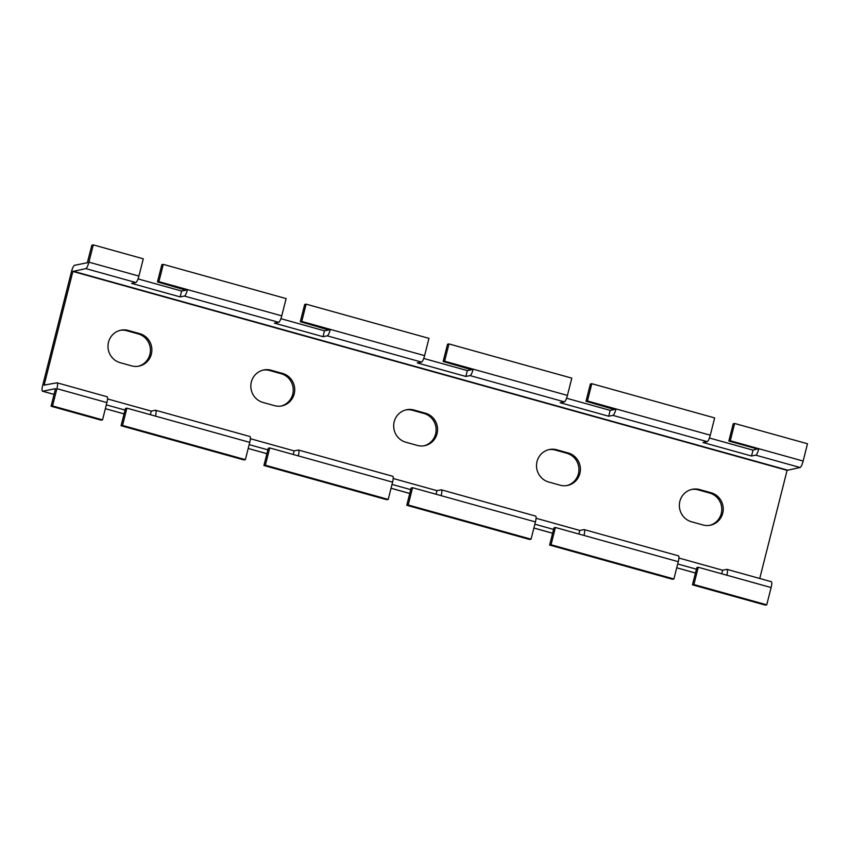 <?xml version="1.0" encoding="UTF-8"?>
<svg xmlns="http://www.w3.org/2000/svg" width="850" height="850" viewBox="0 0 850 850"><rect width="100%" height="100%" fill="white"/><g stroke="black" fill="none" stroke-linecap="round" stroke-linejoin="round"><path stroke-width="1.27" d="M691.518 521.783L702.95 524.96A16.713 16.214 78.8 0 0 723.244 509.479A16.713 16.214 78.8 0 0 711.099 492.756L699.667 489.568A16.713 16.214 78.8 0 0 679.362 505.049A16.713 16.214 78.8 0 0 691.518 521.783M709.548 525.374A16.713 16.214 78.8 0 0 709.654 493.043L698.232 489.855A16.713 16.214 78.8 0 0 691.624 489.451M548.675 482.003L560.107 485.191A16.713 16.214 78.8 0 0 580.401 469.71A16.713 16.214 78.8 0 0 568.257 452.976L556.824 449.799A16.713 16.214 78.8 0 0 536.52 465.279A16.713 16.214 78.8 0 0 548.675 482.003M566.706 485.594A16.713 16.214 78.8 0 0 566.812 453.263L555.39 450.075A16.713 16.214 78.8 0 0 548.781 449.671M405.832 442.234L417.254 445.411A16.713 16.214 78.8 0 0 437.559 429.93A16.713 16.214 78.8 0 0 425.414 413.196L413.982 410.019A16.713 16.214 78.8 0 0 393.678 425.499A16.713 16.214 78.8 0 0 405.832 442.234M423.863 445.825A16.713 16.214 78.8 0 0 423.969 413.483L412.547 410.306A16.713 16.214 78.8 0 0 405.939 409.891M566.567 398.236L610.173 410.369L614.423 409.53L586.001 401.264L590.367 383.987L591.812 383.701L714.648 417.913L710.281 435.189A6.375 1.381 105.6 0 1 707.211 441.639L702.971 442.489L751.538 456.004L755.778 455.164A6.375 1.381 -74.4 0 0 758.848 448.715L730.278 440.757L734.655 423.481L733.21 423.767L728.843 441.044L730.278 440.757M423.725 358.456L467.33 370.6L471.58 369.75L443.158 361.494L447.525 344.218L448.97 343.931L571.806 378.133L567.439 395.409A6.375 1.381 105.6 0 1 564.368 401.859L560.129 402.709L608.685 416.234L612.935 415.384A6.375 1.381 -74.4 0 0 616.006 408.935L587.435 400.987L591.812 383.701M709.41 438.005L753.015 450.149L757.403 449.002L728.843 441.044M280.882 318.676L324.487 330.82L328.737 329.981L300.316 321.714L304.683 304.438L306.117 304.151L428.963 338.364L424.596 355.64A6.375 1.381 105.6 0 1 421.526 362.089L417.286 362.929L465.842 376.454L470.092 375.615A6.375 1.381 -74.4 0 0 473.163 369.166L444.592 361.207L448.97 343.931M759.741 578.478L787.1 470.348L800.062 467.5A6.375 1.381 -74.4 0 0 803.133 461.051L807.5 443.764L734.655 423.481M138.04 278.906L181.645 291.04L185.895 290.201L157.473 281.934L161.84 264.658L163.274 264.371L286.121 298.584L281.754 315.86A6.375 1.381 105.6 0 1 278.683 322.309L274.433 323.149L323 336.674L327.25 335.835A6.375 1.381 -74.4 0 0 330.321 329.386L301.75 321.428L306.117 304.151M392.626 476.297A6.375 1.381 105.6 0 1 392.785 476.297A6.375 1.381 105.6 0 1 392.583 482.141L388.216 499.418L265.37 465.216L269.737 447.939L298.308 455.887A6.375 1.381 -74.4 0 0 298.509 450.043A6.375 1.381 -74.4 0 0 298.35 450.043L294.111 450.882L250.378 438.706M249.783 436.517A6.375 1.381 105.6 0 1 249.942 436.517A6.375 1.381 105.6 0 1 249.741 442.372L245.374 459.648L122.527 425.436L126.894 408.159L155.465 416.118A6.375 1.381 -74.4 0 0 155.667 410.274A6.375 1.381 -74.4 0 0 155.508 410.263L151.268 411.103L107.536 398.926M678.311 555.847A6.375 1.381 105.6 0 1 678.47 555.847A6.375 1.381 105.6 0 1 678.268 561.701L673.901 578.977L551.055 544.765L555.422 527.489L583.992 535.447A6.375 1.381 -74.4 0 0 584.194 529.603A6.375 1.381 -74.4 0 0 584.035 529.592L579.796 530.442L536.063 518.256M535.468 516.067A6.375 1.381 105.6 0 1 535.628 516.077A6.375 1.381 105.6 0 1 535.426 521.921L531.059 539.197L408.212 504.985L412.579 487.709L441.15 495.667A6.375 1.381 -74.4 0 0 441.352 489.823A6.375 1.381 -74.4 0 0 441.192 489.823L436.953 490.663L393.221 478.486M265.37 465.216L263.925 465.502L386.771 499.704L388.216 499.418M122.527 425.436L121.082 425.723L243.929 459.935L245.374 459.648M551.055 544.765L549.61 545.052L672.456 579.264L673.901 578.977M531.059 539.197L529.614 539.484L406.767 505.272L408.212 504.985M263.925 465.502L268.303 448.226L269.737 447.939M121.082 425.723L125.46 408.446L126.894 408.159M549.61 545.052L553.987 527.776L555.422 527.489M406.767 505.272L411.145 487.996L412.579 487.709M106.941 396.737A6.375 1.381 105.6 0 1 107.1 396.748A6.375 1.381 105.6 0 1 106.898 402.592L102.531 419.868L52.53 405.949L56.907 388.673A6.375 1.381 -74.4 0 0 57.099 382.819A6.375 1.381 -74.4 0 0 56.95 382.819L44.136 385.082L72.887 271.458L85.85 268.611A6.375 1.381 -74.4 0 0 88.91 262.161L93.287 244.885L143.278 258.804L138.911 276.08A6.375 1.381 105.6 0 1 135.841 282.529L131.591 283.379L180.157 296.905L184.407 296.055A6.375 1.381 -74.4 0 0 187.478 289.606L158.907 281.658L163.274 264.371M52.53 405.949L51.096 406.236L101.086 420.155L102.531 419.868M51.096 406.236L55.473 388.673L42.659 391.223A6.375 1.381 105.6 0 1 42.5 391.212A6.375 1.381 105.6 0 1 42.702 385.369L71.453 271.745A6.375 1.381 105.6 0 1 74.513 265.296L87.327 262.756L91.843 245.172L93.287 244.885M766.742 604.828L693.898 584.545L692.452 584.832L765.308 605.115L766.742 604.828L771.12 587.552A6.375 1.381 -74.4 0 0 771.322 581.708L727.037 569.372A6.375 1.381 -74.4 0 0 726.878 569.372L722.638 570.212L678.906 558.036M271.139 370.239A16.713 16.214 78.8 0 0 250.835 385.719A16.713 16.214 78.8 0 0 262.99 402.454L274.412 405.631A16.713 16.214 78.8 0 0 294.716 390.15A16.713 16.214 78.8 0 0 282.572 373.426L271.139 370.239L269.705 370.526A16.713 16.214 78.8 0 0 263.096 370.122M128.297 330.459A16.713 16.214 78.8 0 0 107.993 345.939A16.713 16.214 78.8 0 0 120.147 362.674L131.569 365.861A16.713 16.214 78.8 0 0 151.874 350.381A16.713 16.214 78.8 0 0 139.729 333.646L128.297 330.459L126.863 330.746A16.713 16.214 78.8 0 0 120.254 330.342M693.898 584.545L698.264 567.269L726.835 575.216A6.375 1.381 -74.4 0 0 727.037 569.372M692.452 584.832L696.83 567.556L698.264 567.269M392.009 484.415L410.731 489.632M249.167 444.635L267.888 449.852M106.324 404.866L125.046 410.072M677.694 563.975L696.416 569.181M534.852 524.195L553.573 529.401M281.021 406.045A16.713 16.214 78.8 0 0 281.127 373.713L269.705 370.526M138.178 366.265A16.713 16.214 78.8 0 0 138.284 333.933L126.863 330.746M180.157 296.905L181.645 291.04M157.473 281.934L158.907 281.658M186.033 289.892L187.478 289.606L281.754 315.86M150.354 414.694L151.268 411.103M300.316 321.714L301.75 321.428M328.876 329.672L330.321 329.386L424.596 355.64M323 336.674L324.487 330.82M757.403 449.002L758.848 448.715L803.133 461.051M751.538 456.004L753.015 450.149M443.158 361.494L444.592 361.207M471.718 369.453L473.163 369.166L567.439 395.409M465.842 376.454L467.33 370.6M586.001 401.264L587.435 400.987M614.561 409.222L616.006 408.935L710.281 435.189M608.685 416.234L610.173 410.369M578.882 534.023L579.796 530.442M721.724 573.803L722.638 570.212M293.197 454.463L294.111 450.882M436.039 494.243L436.953 490.663M709.654 493.043L711.099 492.756M698.232 489.855L699.667 489.568M566.812 453.263L568.257 452.976M555.39 450.075L556.824 449.799M423.969 413.483L425.414 413.196M412.547 410.306L413.982 410.019M707.211 441.639L612.935 415.384M564.368 401.859L470.092 375.615M800.062 467.5L755.778 455.164M421.526 362.089L327.25 335.835M392.583 482.141L298.308 455.887M249.741 442.372L155.465 416.118M678.268 561.701L583.992 535.447M535.426 521.921L441.15 495.667M278.683 322.309L184.407 296.055M106.898 402.592L56.907 388.673M138.911 276.08L88.91 262.161M135.841 282.529L85.85 268.611M787.249 470.039L73.036 271.15M787.1 470.348L72.887 271.458M44.721 385.241L44.136 385.082M771.12 587.552L726.835 575.216M695.449 572.996L676.727 567.789L695.438 573.038M552.606 533.226L533.885 528.009M409.764 493.446L391.043 488.229M266.921 453.666L248.2 448.46L266.911 453.709M124.079 413.897L105.358 408.68L124.068 413.929M54.081 394.4L42.659 391.223M138.284 333.933L139.729 333.646M281.127 373.713L282.572 373.426M392.785 476.297L298.509 450.043M249.942 436.517L155.667 410.274M678.47 555.847L584.194 529.603M535.628 516.077L441.352 489.823M107.1 396.748L57.099 382.819M552.596 533.258L533.874 528.041M409.753 493.478L391.032 488.272M54.081 394.442L42.5 391.212"/></g></svg>
